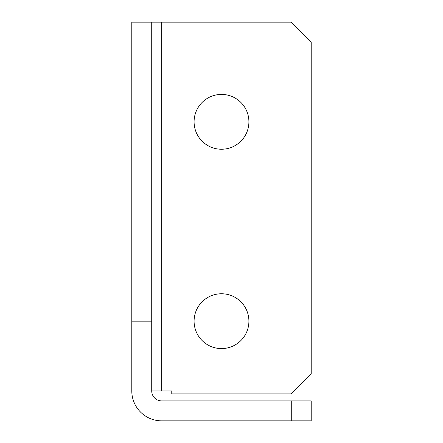 <?xml version="1.0" encoding="UTF-8"?>
<svg xmlns="http://www.w3.org/2000/svg" width="443" height="443" viewBox="0 0 443 443"><rect width="100%" height="100%" fill="white"/><g stroke="black" fill="none" stroke-linecap="round" stroke-linejoin="round"><path stroke-width="0.66" d="M194.089 121.825A27.411 27.411 0 0 0 221.5 149.236A27.411 27.411 0 0 0 248.911 121.825A27.411 27.411 0 0 0 221.5 94.414A27.411 27.411 0 0 0 194.089 121.825M194.089 321.175A27.411 27.411 0 0 0 221.5 348.586A27.411 27.411 0 0 0 248.911 321.175A27.411 27.411 0 0 0 221.5 293.764A27.411 27.411 0 0 0 194.089 321.175M311.207 400.915L311.207 420.85L161.695 420.85A29.902 29.902 0 0 1 131.792 390.947L131.792 321.175L151.727 321.175L151.727 390.947A9.967 9.967 0 0 0 161.695 400.915L311.207 400.915M291.272 420.85L291.272 400.915M131.792 321.175L131.792 22.15L151.727 22.15L151.727 321.175M151.727 22.15L291.272 22.15L311.207 42.085L311.207 373.931L291.272 393.866L171.768 393.866L171.768 390.947L151.727 390.947M161.695 390.947L161.695 22.15"/></g></svg>
